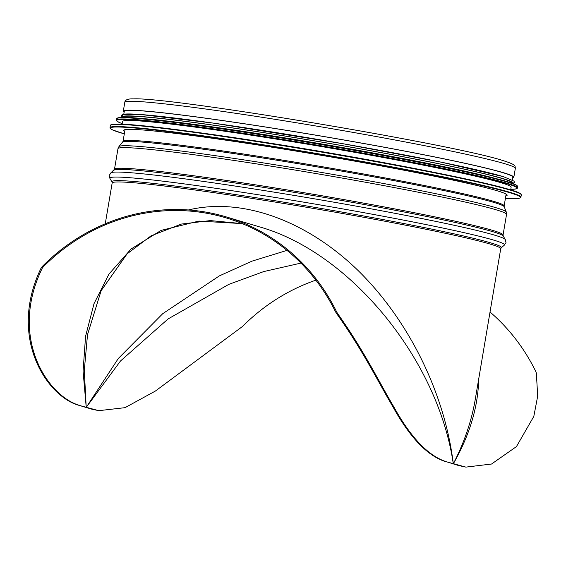<?xml version="1.0" encoding="UTF-8"?>
<svg xmlns="http://www.w3.org/2000/svg" width="566" height="566" viewBox="0 0 566 566"><rect width="100%" height="100%" fill="white"/><g stroke="black" fill="none" stroke-linecap="round" stroke-linejoin="round"><path stroke-width="0.85" d="M287.004 250.384L251.983 261.152L219.318 275.911L162.711 313.705L118.308 358.497L86.223 407.364L120.501 360.988L168.081 318.948L228.784 284.387L263.763 271.567L300.956 263.091M242.163 223.598L198.878 221.08L161.112 230.39L131.114 248.983L108.99 274.043L94.027 303.631L85.572 336.246L83.082 371.155L86.223 407.364L84.292 370.412L87.518 334.655L101.137 290.676L127.138 253.816L151.037 235.859L181.346 224.072L210.333 220.591L242.206 223.612M43.398 266.713L42.238 266.536L41.191 267.867L42.344 268.043L43.398 266.713A196.055 185.032 106.7 0 1 225.99 217.868A196.055 185.032 106.7 0 1 335.426 311.618L336.395 313.26L337.548 313.437C364.122 350.906 379.404 382.566 393.66 406.593C410.987 437.971 428.766 456.415 446.998 461.92L458.679 465.556L465.875 467.113L491.536 464.028L516.447 446.602L533.823 416.385L537.7 396.037L536.335 373.008L535.769 371.487A197.046 185.973 106.7 0 0 490.029 312.015M315.856 280.163A196.055 185.032 -73.3 0 0 242.581 326.405L155.367 391.064L125.022 407.669L98.795 410.668L78.992 405.334L91.593 409.112L98.788 410.668M42.238 266.536A197.046 185.973 106.7 0 1 226.273 216.92L259.433 226.853C350.05 252.422 437.511 358.929 453.125 462.726L453.175 462.74C444.289 391.481 407.421 317.795 356 268.51C304.444 219.488 240.847 197.279 188.386 209.972M453.175 462.74A197.046 8.504 9.6 0 1 453.465 462.832A197.046 8.504 9.6 0 1 453.762 462.917L453.805 462.931C469.865 434.426 478.157 406.487 478.68 379.128M475.178 399.851L475.171 399.886C471.584 420.821 464.453 441.834 453.762 462.917M226.273 216.92A197.046 185.973 106.7 0 1 336.586 311.795L335.426 311.618M337.548 313.437L336.586 311.795M446.998 461.92L465.875 467.113M78.992 405.334C47.219 396.745 7.33 337.704 41.191 267.867M453.805 462.931L453.125 462.726M446.072 461.778C427.875 456.288 410.131 437.907 392.832 406.643C378.534 382.609 363.146 350.764 336.395 313.26M42.344 268.043C8.186 337.768 48.152 396.908 79.919 405.475M123.798 114.191L124.265 111.417A197.046 8.504 9.6 0 1 287.641 130.555A197.046 8.504 9.6 0 1 502.558 172.573A197.046 8.504 9.6 0 1 512.846 177.144L512.379 179.91M124.124 112.266A198.043 8.547 9.6 0 1 123.289 111.254A198.043 8.547 9.6 0 1 287.486 130.484A198.043 8.547 9.6 0 1 503.492 172.722A198.043 8.547 9.6 0 1 513.822 177.307A198.043 8.547 9.6 0 1 512.704 177.986M124.711 131.503A194.456 8.391 9.6 0 1 123.685 130.385A194.456 8.391 9.6 0 1 284.91 149.268A194.456 8.391 9.6 0 1 497.012 190.735A194.456 8.391 9.6 0 1 507.157 195.242A194.456 8.391 9.6 0 1 505.827 195.963M199.89 132.762L206.102 133.618A197.046 8.504 9.6 0 1 428.264 171.194L434.419 172.425A208.019 8.971 9.6 0 1 510.171 189.723A208.019 8.971 9.6 0 1 521.017 194.371M122.114 124.152L122.56 121.52A197.046 8.504 9.6 0 1 285.936 140.651A197.046 8.504 9.6 0 1 500.853 182.677A197.046 8.504 9.6 0 1 511.133 187.24L510.688 189.879M117.021 118.386A203.06 8.759 9.6 0 1 140.149 118.351L145.483 118.803A197.046 8.504 9.6 0 1 318.693 143.453A197.046 8.504 9.6 0 1 490.382 177.137L495.568 178.467A203.06 8.759 9.6 0 1 506.803 181.545A203.06 8.759 9.6 0 1 517.395 186.101M123.254 117.438L123.289 117.204A197.046 8.504 9.6 0 1 286.665 136.335A197.046 8.504 9.6 0 1 501.582 178.361A197.046 8.504 9.6 0 1 511.862 182.931L511.827 183.165M105.262 223.782L112.16 183.002A197.046 8.504 9.6 0 1 275.536 202.133A197.046 8.504 9.6 0 1 490.453 244.158A197.046 8.504 9.6 0 1 500.733 248.729L475.171 399.886M459.606 465.698L458.679 465.556M92.527 409.253L91.593 409.112M112.16 183.002L111.997 181.997A197.506 8.518 9.6 0 1 272.246 200.3A197.506 8.518 9.6 0 1 491.09 242.977A197.506 8.518 9.6 0 1 501.221 247.83L500.733 248.729M111.997 181.997L109.946 178.453A200.116 8.631 9.6 0 1 272.324 196.996A200.116 8.631 9.6 0 1 494.061 240.232A200.116 8.631 9.6 0 1 504.327 245.156L501.221 247.83M113.999 170.168A197.506 8.518 9.6 0 1 281.005 190.183A197.506 8.518 9.6 0 1 492.993 231.749A197.506 8.518 9.6 0 1 503.224 236.001L503.061 234.996A197.046 8.504 9.6 0 0 492.774 230.433A197.046 8.504 9.6 0 0 277.856 188.407A197.046 8.504 9.6 0 0 114.481 169.276L110.894 172.849A200.116 8.631 9.6 0 1 280.113 193.119A200.116 8.631 9.6 0 1 494.903 235.237A200.116 8.631 9.6 0 1 505.275 239.552C506.124 243.981 506.584 241.25 504.327 245.156M114.481 169.276L117.969 148.681A197.046 8.504 9.6 0 1 281.337 167.812A197.046 8.504 9.6 0 1 496.262 209.837A197.046 8.504 9.6 0 1 506.542 214.408L503.061 234.996M122.673 142.229A193.551 8.349 9.6 0 1 285.483 161.614A193.551 8.349 9.6 0 1 494.146 202.501A193.551 8.349 9.6 0 1 504.221 206.76L504.136 205.932A193.268 8.334 9.6 0 0 494.054 201.454A193.268 8.334 9.6 0 0 283.262 160.235A193.268 8.334 9.6 0 0 123.02 141.472L118.966 146.559A196.48 8.476 9.6 0 1 284.245 166.241A196.48 8.476 9.6 0 1 496.071 207.743A196.48 8.476 9.6 0 1 506.294 212.066L506.542 214.408M123.289 111.254L124.796 102.333A198.043 8.547 9.6 0 1 288.993 121.556A198.043 8.547 9.6 0 1 504.999 163.793A198.043 8.547 9.6 0 1 515.336 168.385L513.822 177.307M520.968 197.173A208.394 8.992 9.6 0 0 510.086 192.348A208.394 8.992 9.6 0 0 282.795 147.903A208.394 8.992 9.6 0 0 110.009 127.668L110.158 128.312L112.691 129.982L124.308 133.859A207.998 8.971 9.6 0 1 245.269 142.42A207.998 8.971 9.6 0 1 509.655 192.681A207.998 8.971 9.6 0 1 505.424 198.319L519.715 198.15L520.791 197.555L521.336 195.001A208.394 8.992 9.6 0 0 510.461 190.169A208.394 8.992 9.6 0 0 283.163 145.724A208.394 8.992 9.6 0 0 110.377 125.489C110.186 122.214 140.021 124.633 199.883 132.762L199.883 132.762A208.019 8.971 9.6 0 1 434.419 172.425C470.374 179.648 495.632 185.415 510.199 189.73C517.572 191.796 521.286 193.551 521.336 195.001M110.879 125.001A208.019 8.971 9.6 0 1 199.883 132.762M517.487 187.912A203.42 8.773 9.6 0 0 506.867 183.2A203.42 8.773 9.6 0 0 285.002 139.816A203.42 8.773 9.6 0 0 116.341 120.063L116.504 120.721L118.966 122.334L122.206 123.607A203.017 8.759 9.6 0 1 261.259 136.463A203.017 8.759 9.6 0 1 506.428 183.533A203.017 8.759 9.6 0 1 510.787 189.32L516.256 188.867L517.31 188.287L517.692 186.702A203.42 8.773 9.6 0 0 507.072 181.99A203.42 8.773 9.6 0 0 285.207 138.606A203.42 8.773 9.6 0 0 116.546 118.853C117.268 117.098 125.128 116.929 140.149 118.351L140.149 118.351A203.06 8.759 9.6 0 1 318.644 143.75A203.06 8.759 9.6 0 1 495.568 178.467L506.818 181.552C514.013 183.561 517.635 185.273 517.692 186.702M122.1 117.452A198.44 8.561 9.6 0 1 281.465 135.437A198.44 8.561 9.6 0 1 502.884 178.559A198.44 8.561 9.6 0 1 512.902 183.554M123.409 116.214A198.44 8.561 9.6 0 1 275.592 132.486A198.44 8.561 9.6 0 1 503.216 176.599M110.894 172.849C108.637 176.755 109.096 174.017 109.946 178.453M503.224 236.001L505.275 239.552M118.966 146.559L117.969 148.681M504.221 206.76L506.294 212.066M504.136 205.932L506.131 194.131M123.02 141.472L125.015 129.671M124.796 102.333C125.044 99.814 127.994 98.668 133.647 98.887C169.857 96.885 453.295 144.28 503.132 160.617C515.428 164.423 514.727 165.81 515.124 166.567L515.336 168.385M110.009 127.668L110.377 125.489M116.341 120.063L116.546 118.853M121.86 117.459L121.103 115.818L122.376 114.53L140.778 114.509L213.113 123.084L342.515 143.644L441.742 162.286L503.337 176.627L514.07 181.17L514.388 182.358L513.136 183.639"/></g></svg>
